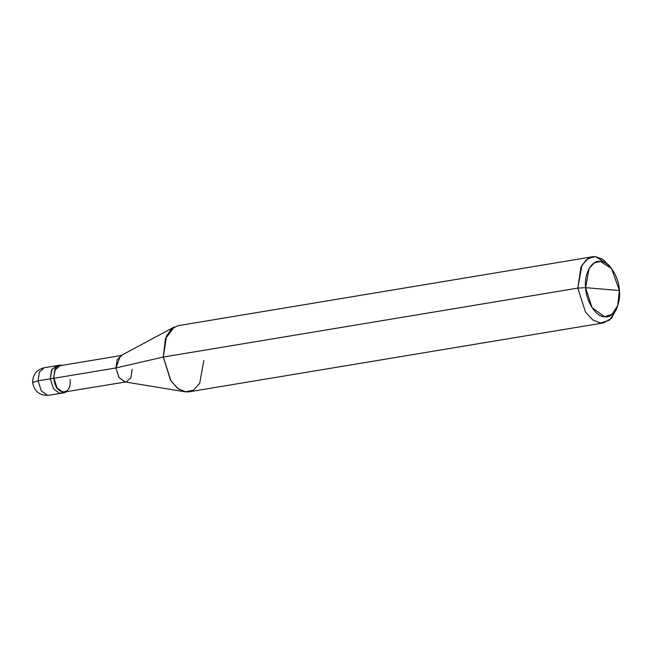 <?xml version="1.0" encoding="UTF-8"?>
<svg xmlns="http://www.w3.org/2000/svg" width="652" height="652" viewBox="0 0 652 652"><rect width="100%" height="100%" fill="white"/><g stroke="black" fill="none" stroke-linecap="round" stroke-linejoin="round"><path stroke-width="0.98" d="M62.616 392.724L59.748 393.335L53.472 388.779L50.261 378.796L38.085 380.817L32.6 382.577L38.085 380.817L39.397 372.08L44.238 367.752L39.397 372.08L38.085 380.817L41.288 390.809L47.563 395.356L48.818 395.308L47.563 395.356L41.288 390.809L38.085 380.817L50.261 378.796L52.005 369.228L58.126 365.739L52.005 369.228L50.261 378.796L53.472 388.779L59.748 393.335L61.003 393.286L59.748 393.335L53.472 388.779L50.261 378.796L51.581 370.051L56.422 365.731L51.581 370.051L50.261 378.796L53.472 388.779L59.748 393.335L62.616 392.724M617.721 305.609L616.327 309.643L609.53 320.148L600.573 323.009L592.937 320.05L585.512 312.08L577.811 288.111L585.512 312.08L592.937 320.05L600.573 323.009L603.573 322.895L189.072 391.811L186.073 391.925L178.436 388.967L171.003 380.996L163.302 357.035L170.547 380.279L177.621 388.372L185.062 391.803L124.654 381.868L118.843 377.255L115.95 367.956L119.031 377.541L125.054 381.917L126.252 381.868L63.032 392.227L57.009 387.858L53.929 378.274L115.95 367.956L163.302 357.035L577.811 288.111L585.618 287.662L592.032 307.63L604.591 316.742L612.057 314.354L617.721 305.609L619.4 290.515L585.618 287.662C583.833 273.913 591.975 259.496 600.427 261.436C608.691 260.906 619.123 276.896 619.4 290.515C621.185 304.256 613.035 318.681 604.591 316.742C596.327 317.271 585.887 301.281 585.618 287.662L619.4 290.515L611.552 268.534L600.427 261.436L594.355 262.854L589.098 268.526L585.618 287.662L577.811 288.111L163.302 357.035L115.95 367.956L53.929 378.274L50.261 378.796L53.586 378.241L55.322 368.673L60.995 365.128L62.127 365.348L59.739 365.177L54.907 369.505L53.586 378.241L56.797 388.225L63.073 392.781L64.328 392.732L66.528 391.803L63.073 392.781L56.797 388.225L53.586 378.241L55.192 369.88L59.837 365.731L121.859 355.413L117.213 359.57L115.95 367.956L120.343 355.935L174.288 326.986L165.372 338.779L163.302 357.035L166.464 336.057L171.647 328.82L178.077 325.682L592.578 256.758L586.148 259.903L580.965 267.141L577.811 288.111L581.983 265.152L588.3 258.339L595.586 256.643L608.935 265.16L611.552 268.534M610.272 267.002L603.002 259.447L595.586 256.643L592.578 256.758M53.929 378.274C54.768 395.348 71.875 396.791 70.139 379.635M126.252 381.868L130.897 377.72L132.16 369.325M185.062 391.803L193.359 390.23L199.675 383.417L203.848 360.458M603.573 322.895L611.527 318.241L616.996 307.475M64.328 392.732L48.818 395.308C39.764 395.821 34.36 391.575 32.6 382.577C32.714 374.607 36.593 369.66 44.238 367.752L59.739 365.177"/></g></svg>
